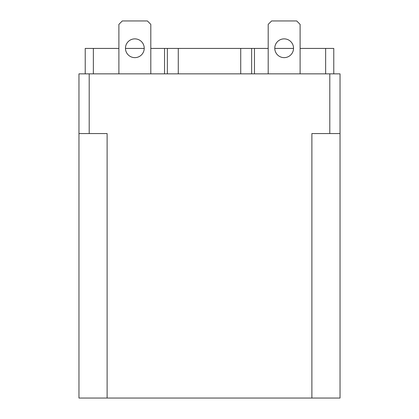 <?xml version="1.0" encoding="UTF-8"?>
<svg xmlns="http://www.w3.org/2000/svg" width="419" height="419" viewBox="0 0 419 419"><rect width="100%" height="100%" fill="white"/><g stroke="black" fill="none" stroke-linecap="round" stroke-linejoin="round"><path stroke-width="0.63" d="M300.109 73.849L300.109 24.365L296.694 20.95L271.612 20.95L268.197 24.365L268.197 73.849M284.15 38.867A9.386 9.386 0 0 1 293.536 48.253A9.386 9.386 0 0 1 284.15 57.639A9.386 9.386 0 0 1 274.77 48.253A9.386 9.386 0 0 1 284.15 38.867M340.034 73.849L340.034 133.567L340.034 73.849L78.966 73.849L78.966 133.567L107.117 133.567L107.117 398.05L340.034 398.05L340.034 133.567L311.883 133.567L311.883 398.05M78.966 73.849L78.966 398.05L107.117 398.05M150.803 73.849L150.803 24.365L147.388 20.95L122.306 20.95L118.891 24.365L118.891 73.849M134.85 38.867A9.386 9.386 0 0 1 144.23 48.253A9.386 9.386 0 0 1 134.85 57.639A9.386 9.386 0 0 1 125.464 48.253A9.386 9.386 0 0 1 134.85 38.867M333.775 73.849L333.775 48.421L300.109 48.421M293.536 48.421L274.77 48.421M268.197 48.421L240.726 48.421L240.726 73.849M251.646 73.849L251.646 48.421M240.726 48.421L167.354 48.421L167.354 73.849M178.274 73.849L178.274 48.421M167.354 48.421L150.803 48.421M118.891 48.421L85.225 48.421L85.225 73.849M144.23 48.421L125.464 48.421M329.795 73.849L329.795 133.567M89.205 73.849L89.205 133.567M325.642 73.849L325.642 48.421M254.464 73.849L254.464 48.421M164.536 73.849L164.536 48.421M93.358 73.849L93.358 48.421"/></g></svg>

